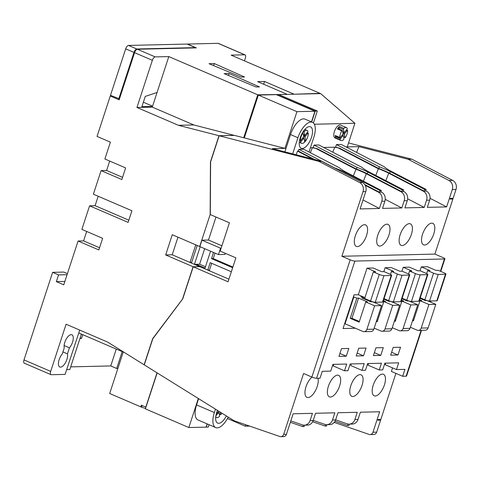 <?xml version="1.0" encoding="UTF-8"?>
<svg xmlns="http://www.w3.org/2000/svg" width="480" height="480" viewBox="0 0 480 480"><rect width="100%" height="100%" fill="white"/><g stroke="black" fill="none" stroke-linecap="round" stroke-linejoin="round"><path stroke-width="0.72" d="M215.748 416.67A0.72 0.318 113.3 0 0 215.79 416.808A7.014 3.114 113.3 0 0 216.558 417.54A7.014 3.114 113.3 0 0 217.182 417.654A7.014 3.114 113.3 0 0 219.156 416.73A0.72 0.318 113.3 0 0 219.57 415.668L219.024 412.752A0.72 0.318 113.3 0 0 218.91 412.572A0.72 0.318 113.3 0 0 218.538 412.764L217.656 412.386M219.24 413.892L220.572 414.462A0.72 0.318 113.3 0 0 220.686 414.642A0.72 0.318 113.3 0 0 221.16 414.312A7.014 3.114 113.3 0 0 221.82 413.118M217.476 410.412A11.706 5.196 113.3 0 0 217.668 423.12A11.706 5.196 113.3 0 0 218.712 423.312A11.706 5.196 113.3 0 0 226.356 415.938M342.654 131.808L343.986 132.372A0.72 0.318 113 0 0 344.1 132.552A0.72 0.318 113 0 0 344.166 132.564A0.72 0.318 113 0 0 344.472 132.36L346.938 129.372A0.72 0.318 113 0 0 347.208 128.31A7.014 3.12 113 0 0 346.434 127.584A7.014 3.12 113 0 0 345.81 127.47A7.014 3.12 113 0 0 343.842 128.394A0.72 0.318 113 0 0 343.428 129.456L338.976 127.56A0.72 0.318 -67 0 1 339.39 126.498A7.014 3.12 113 0 0 337.392 128.916A0.72 0.318 -67 0 1 337.8 128.574A0.72 0.318 -67 0 1 337.866 128.586A0.72 0.318 -67 0 1 337.92 128.622M303.318 134.55L304.65 135.114A0.72 0.318 113 0 0 304.764 135.294A0.72 0.318 113 0 0 304.83 135.306A0.72 0.318 113 0 0 305.136 135.108L307.572 132.15A0.72 0.318 113 0 0 307.842 131.082A7.014 3.12 113 0 0 307.104 130.41A7.014 3.12 113 0 0 306.48 130.296A7.014 3.12 113 0 0 304.524 131.208A0.72 0.318 113 0 0 304.11 132.276L303.042 131.82M342.252 130.47A0.72 0.318 113 0 0 341.844 130.812A7.014 3.12 113 0 0 339.72 137.4A0.72 0.318 113 0 0 339.84 137.718A0.72 0.318 113 0 0 340.212 137.526L342.678 134.532A0.72 0.318 113 0 0 342.99 133.578L342.432 130.662A0.72 0.318 113 0 0 342.318 130.482A0.72 0.318 113 0 0 342.252 130.47M343.608 136.848L344.94 137.412A0.72 0.318 113 0 0 345.054 137.592A0.72 0.318 113 0 0 345.528 137.262A7.014 3.12 113 0 0 347.658 130.674A0.72 0.318 113 0 0 347.532 130.356A0.72 0.318 113 0 0 347.466 130.344A0.72 0.318 113 0 0 347.16 130.548L346.278 130.176M304.386 140.16L305.712 140.73A7.014 3.12 113 0 1 304.722 141.936L304.056 138.444A0.72 0.318 113 0 0 303.942 138.264A0.72 0.318 113 0 0 303.57 138.456L300.618 142.032A7.014 3.12 113 0 1 300.396 140.856L303.348 137.28A0.72 0.318 113 0 0 303.654 136.326L303.114 133.476A0.72 0.318 113 0 0 302.994 133.296A0.72 0.318 113 0 0 302.934 133.284A0.72 0.318 113 0 0 302.526 133.626A7.014 3.12 113 0 0 301.608 143.322A7.014 3.12 113 0 0 302.232 143.436A7.014 3.12 113 0 0 306.234 140.028A7.014 3.12 113 0 0 308.328 133.404A0.72 0.318 113 0 0 308.202 133.098A0.72 0.318 113 0 0 308.136 133.086A0.72 0.318 113 0 0 307.83 133.284L306.948 132.912M339.84 137.718L335.388 135.822A0.72 0.318 -67 0 1 335.262 135.504A7.014 3.12 113 0 0 335.712 137.868A0.72 0.318 -67 0 1 335.988 136.806L340.44 138.702A0.72 0.318 113 0 0 340.164 139.764A7.014 3.12 113 0 0 340.944 140.49A7.014 3.12 113 0 0 341.562 140.604A7.014 3.12 113 0 0 343.53 139.68A0.72 0.318 113 0 0 343.944 138.618L343.392 135.702A0.72 0.318 113 0 0 343.278 135.522A0.72 0.318 113 0 0 342.906 135.714L342.018 135.336M346.434 127.584L340.494 125.058A7.014 3.12 113 0 0 339.876 124.944A7.014 3.12 113 0 0 334.62 130.938A7.014 3.12 113 0 0 335.004 137.97L340.944 140.49M300.27 137.676A11.706 5.196 113.3 0 0 301.248 148.296A11.706 5.196 113.3 0 0 311.472 137.412A11.706 5.196 113.3 0 0 310.494 126.792A11.706 5.196 113.3 0 0 300.27 137.676M299.25 142.734A11.706 5.196 113.3 0 0 299.526 142.434M69.42 347.808L67.446 353.856A8.106 3.6 -66.7 0 1 66.888 359.472A8.106 3.6 -66.7 0 1 59.814 367.008A8.106 3.6 -66.7 0 1 59.136 359.658A8.106 3.6 -66.7 0 1 62.274 353.976L64.248 347.928A8.106 3.6 -66.7 0 1 64.806 342.312A8.106 3.6 -66.7 0 1 71.88 334.776A8.106 3.6 -66.7 0 1 72.558 342.126A8.106 3.6 -66.7 0 1 69.42 347.808L64.116 345.528M384.426 384.918A11.706 5.196 -66.7 0 1 374.202 395.802A11.706 5.196 -66.7 0 1 373.224 385.176A11.706 5.196 -66.7 0 1 383.448 374.292A11.706 5.196 -66.7 0 1 384.426 384.918M362.022 385.44A11.706 5.196 -66.7 0 1 351.798 396.324A11.706 5.196 -66.7 0 1 350.814 385.704A11.706 5.196 -66.7 0 1 361.038 374.814A11.706 5.196 -66.7 0 1 362.022 385.44M339.612 385.962A11.706 5.196 -66.7 0 1 329.388 396.846A11.706 5.196 -66.7 0 1 328.41 386.226A11.706 5.196 -66.7 0 1 338.634 375.342A11.706 5.196 -66.7 0 1 339.612 385.962M317.976 378.258A11.706 5.196 -66.7 0 1 317.208 386.49A11.706 5.196 -66.7 0 1 306.984 397.374A11.706 5.196 -66.7 0 1 306 386.748A11.706 5.196 -66.7 0 1 312.012 377.112M422.568 234.21A11.706 5.196 113.3 0 0 423.546 244.83A11.706 5.196 113.3 0 0 433.77 233.946A11.706 5.196 113.3 0 0 432.792 223.326A11.706 5.196 113.3 0 0 422.568 234.21M400.158 234.732A11.706 5.196 113.3 0 0 401.142 245.358A11.706 5.196 113.3 0 0 411.366 234.474A11.706 5.196 113.3 0 0 410.382 223.848A11.706 5.196 113.3 0 0 400.158 234.732M377.754 235.26A11.706 5.196 113.3 0 0 378.732 245.88A11.706 5.196 113.3 0 0 388.956 234.996A11.706 5.196 113.3 0 0 387.978 224.376A11.706 5.196 113.3 0 0 377.754 235.26M355.344 235.782A11.706 5.196 113.3 0 0 356.328 246.408A11.706 5.196 113.3 0 0 366.552 235.518A11.706 5.196 113.3 0 0 365.568 224.898A11.706 5.196 113.3 0 0 355.344 235.782M220.572 414.462L220.122 412.056M215.892 415.68L218.538 412.764M216.066 415.752A0.72 0.318 113.3 0 0 215.802 416.244M218.58 411.102A0.72 0.318 113.3 0 1 218.316 411.588L216.222 414.12M198.612 398.682L196.578 404.904A16.566 7.356 113.3 0 0 197.964 419.94L215.748 427.59A16.566 7.356 113.3 0 0 228.21 417.09M198.324 398.502L188.838 427.53L206.076 427.128L207.132 423.882M247.29 426.096L247.68 425.424M247.44 426.162L249.666 426.108M122.19 351.63L116.682 368.484L117.87 368.454M157.02 372.81L145.812 407.112L141.36 405.204L140.814 406.884L109.686 393.504L123.228 352.074L78.756 332.958L79.698 330.078M370.092 434.574A3.6 3.162 -91.3 0 0 372.972 432.252L376.68 432.162A3.6 3.162 88.7 0 1 373.8 434.49L370.092 434.574A3.6 3.162 -91.3 0 1 369.108 434.424L334.254 422.4M24 359.916L50.682 371.388A3.6 1.602 113.3 0 0 50.982 374.652L24.3 363.186A3.6 1.602 -66.7 0 1 24 359.916L52.626 272.34L58.554 274.884L56.352 281.622L63.762 284.808L78.078 241.014L98.832 249.936L102.63 238.314L81.876 229.392L89.586 205.818L128.124 222.384L131.922 210.762L93.384 194.196L101.088 170.616L121.842 179.538L125.64 167.916L104.886 158.994L110.394 142.152L97.05 136.416L110.262 95.994L119.154 99.822L134.568 52.662A3.6 1.602 -66.7 0 1 137.394 49.254L155.184 56.898A3.6 1.602 113.3 0 0 152.358 60.306L136.944 107.466L178.446 125.31L219 135.72L210.45 161.874L210.15 214.524L199.692 246.522L172.266 234.732L165.66 254.946L193.086 266.73L199.782 266.64L193.23 266.796L182.766 298.824L152.814 338.73L144.27 364.878L234.042 420.72L279.828 436.512A3.6 3.162 -91.3 0 0 280.812 436.668A3.6 3.162 -91.3 0 0 283.692 434.34L286.452 434.274L293.142 413.79L312.45 413.34L310.092 420.546L313.194 420.474L315.552 413.268L334.854 412.818L332.502 420.018L335.604 419.946L337.956 412.746L357.264 412.29L354.906 419.496L358.008 419.424L360.366 412.218L379.668 411.768L372.972 432.252M207.282 423.948L206.244 427.122L208.314 427.074L209.082 424.722M245.682 424.734L245.214 426.174L247.278 426.126L247.53 425.37M188.838 427.53L145.404 408.858L157.164 372.9M303.498 135.492L305.358 136.284L307.83 133.284M305.358 136.284A0.72 0.318 113 0 0 305.052 137.238L303.642 136.638M305.712 140.73L305.052 137.238M344.94 137.412L344.388 134.496L342.978 133.896M342.828 132.744L344.694 133.542L347.16 130.548M344.694 133.542A0.72 0.318 113 0 0 344.388 134.496M340.44 138.702L342.906 135.714M305.058 129.54A11.706 5.196 113.3 0 0 305.082 129.168M403.23 191.208L403.938 191.574A7.206 6.324 88.7 0 1 407.274 200.676L404.916 207.882L424.224 207.432L426.576 200.226A7.206 6.324 -91.3 0 0 423.24 191.124L425.484 191.07L426.132 189.438L391.638 171.528A19.812 4.116 -158.4 0 1 384.24 166.752L341.292 144.456L336.468 144.57L335.622 147.168L334.764 147.192L339.684 148.212L335.622 147.168M314.334 124.236L354.894 123.288L347.256 146.898L346.05 146.928M313.422 122.994L317.304 110.988L315.234 111.036L311.688 122.01M310.404 147.762L313.218 147.696L314.058 145.092L357.012 167.388A19.812 4.116 -158.4 0 1 367.854 172.086L402.348 189.99L403.722 189.96L369.234 172.05A19.812 4.116 -158.4 0 1 361.836 167.28L318.882 144.978L314.058 145.092M323.646 147.45L334.764 147.192L332.778 152.196M283.692 434.34L303.582 373.488L311.88 377.058L350.196 259.836L341.892 256.266L363.012 191.664A7.206 6.324 -91.3 0 0 359.676 182.562L318.822 161.352L321.576 161.286L272.37 148.65L286.026 148.332L284.874 151.86M309.012 152.01L313.8 137.358A16.566 7.356 113.3 0 0 312.414 122.322L305.004 119.136A16.566 7.356 113.3 0 0 290.532 134.544L286.026 148.332M311.466 121.914L314.952 111.246L276.342 94.644L258.33 95.064L296.94 111.666L314.952 111.246M258.33 95.064L244.32 137.922L284.952 148.356L296.94 111.666M119.466 98.874L110.484 95.322L125.676 48.84A3.6 1.602 -66.7 0 1 128.502 45.432L187.104 44.058L195.402 47.628L136.8 48.996A3.6 1.602 113.3 0 0 133.98 52.404L125.676 48.84M137.394 49.254L196.344 47.874L187.446 44.052L218.04 43.332A3.6 1.602 -66.7 0 1 218.364 43.392L245.046 54.864A3.6 1.602 113.3 0 0 244.722 54.804L218.04 43.332M50.682 371.388L66.096 324.228L107.598 342.072L144.126 364.788L152.676 338.634L182.796 298.728M193.086 266.73L182.628 298.734M224.124 73.626L256.026 86.988L259.476 86.91L229.122 73.512L224.124 73.626M209.028 63.702L241.068 77.064L244.518 76.98L214.308 63.576L209.028 63.702M293.502 94.242L320.046 93.354L231.108 55.122L244.722 54.804M155.184 56.898L168.798 56.58L257.736 94.812L286.608 94.404M293.586 93.972L264.534 81.486L257.64 81.648L286.692 94.134M111.96 95.958L110.262 95.994M201.93 240.186L199.836 246.588L218.442 254.58L220.53 248.184L201.93 240.186L208.482 240.03L221.904 245.802M215.994 217.038L208.482 240.03M318.822 161.352L219.156 135.762L210.606 161.91L210.3 214.584L229.422 222.804L220.176 251.094L235.884 257.85L228.066 281.772L193.23 266.796M376.68 432.162L380.604 420.156L379.128 419.52M425.634 190.686L426.342 191.052A7.206 6.324 88.7 0 1 429.678 200.154L427.326 207.354L446.628 206.904L452.292 189.57A7.206 6.324 -91.3 0 0 448.962 180.474L452.664 180.384L411.81 159.174L348.54 142.932M452.664 180.384A7.206 6.324 88.7 0 1 456 189.486L452.292 189.57M440.406 271.266L444.426 258.972A3.6 0.642 18.1 0 0 444.882 258.822A3.6 0.642 18.1 0 0 443.184 257.658L434.886 254.094L452.886 199.02L450.09 199.086L450.312 198.408L453.102 198.342L456 189.486M245.046 54.864A3.6 1.602 113.3 0 1 245.346 58.134L244.452 60.858M225.354 253.32L224.988 254.43L218.442 254.58M177.966 237.186L172.212 254.79L191.442 263.058M194.454 264.354L199.632 266.58M199.782 266.64L228.918 279.168M197.22 245.46L191.46 263.076L190.218 261.762L195.756 244.83M232.884 267.036L213.234 258.588L215.022 253.116M231.336 271.764L210.192 262.674L207.768 270.09L209.49 270.048L211.692 263.316M191.46 263.076L194.424 264.354L196.146 264.312L205.026 268.128M395.898 373.368L380.826 419.484L378.036 419.544L377.814 420.222L380.604 420.156M385.734 363.132L385.212 364.728L396.48 369.57L404.922 369.372L402.666 376.278L391.398 371.436L392.562 367.884M368.496 363.54L367.98 365.13L379.242 369.972L381.444 363.234L367.656 363.558L365.454 370.296L362.01 370.374L364.212 363.636L350.154 363.966L347.952 370.704L344.502 370.782L346.704 364.05L332.916 364.368L330.714 371.106L322.272 371.304L320.016 378.21L316.572 378.294A3.6 0.642 -161.9 0 1 311.88 377.058M351.264 363.942L350.742 365.532L362.01 370.374M333.762 364.35L333.24 365.94L344.502 370.782M354.906 419.496A7.206 6.324 -91.3 0 1 349.146 424.152A7.206 6.324 -91.3 0 1 347.178 423.84L335.634 419.856M332.502 420.018A7.206 6.324 -91.3 0 1 326.742 424.674A7.206 6.324 -91.3 0 1 324.774 424.362L313.224 420.384M290.82 420.906L302.364 424.89A7.206 6.324 -91.3 0 0 304.332 425.196A7.206 6.324 -91.3 0 0 310.092 420.546M358.008 419.424A7.206 6.324 88.7 0 1 352.248 424.074L349.146 424.152M335.604 419.946A7.206 6.324 88.7 0 1 329.844 424.602L326.742 424.674M313.194 420.474A7.206 6.324 88.7 0 1 307.434 425.124L304.332 425.196M310.374 152.718L312.354 147.714L317.274 148.74L313.218 147.696M380.82 191.736L381.528 192.102A7.206 6.324 88.7 0 1 384.864 201.198L382.512 208.404L401.814 207.954L404.172 200.748A7.206 6.324 -91.3 0 0 400.836 191.652L366.342 173.742L363.396 181.182M356.604 152.406L358.89 146.628L408.102 159.264L411.81 159.174M347.256 146.898L358.89 146.628M321.576 161.286L362.436 182.496A7.206 6.324 88.7 0 1 365.766 191.598L360.102 208.932L379.41 208.476L381.762 201.276A7.206 6.324 -91.3 0 0 378.426 192.174L379.29 192.156L364.818 184.638M384.984 299.676L385.164 299.118M370.068 300.834L369.882 301.392M409.752 274.926L401.058 301.536A3.6 0.642 -161.9 0 1 400.596 301.692L409.296 275.076A3.6 0.642 18.1 0 0 409.752 274.926A3.6 0.642 18.1 0 0 408.054 273.762L402.126 271.218L399.84 271.266L391.242 267.57L385.122 267.714L383.838 271.644M421.176 298.83L421.362 298.272M406.26 299.982L406.08 300.546M445.95 274.074L437.25 300.684A3.6 0.642 -161.9 0 1 436.794 300.84L445.488 274.23A3.6 0.642 18.1 0 0 445.95 274.074A3.6 0.642 18.1 0 0 444.252 272.916L438.318 270.366L436.038 270.42L427.44 266.724L421.32 266.868L420.036 270.798M346.284 356.202L348.816 348.456L341.49 348.624L338.958 356.376L346.284 356.202L339.906 353.46M363.516 355.8L366.048 348.054L358.722 348.222L356.19 355.968L363.516 355.8L357.144 353.058M380.754 355.398L383.286 347.646L375.96 347.82L373.428 355.566L380.754 355.398L374.382 352.656M400.524 347.244L393.198 347.418L390.666 355.164L397.992 354.99L400.524 347.244M444.426 258.972L354.882 261.072L316.572 378.294M379.242 369.972L382.692 369.894L384.894 363.156L398.682 362.832L396.48 369.57M402.666 376.278L406.11 376.194L421.098 330.342M403.08 299.256L403.266 298.698M388.164 300.408L387.984 300.966M427.854 274.5L419.154 301.11A3.6 0.642 -161.9 0 1 418.692 301.266L427.392 274.656A3.6 0.642 18.1 0 0 427.854 274.5A3.6 0.642 18.1 0 0 426.15 273.342L420.222 270.792L417.936 270.846L409.338 267.15L403.224 267.294L401.94 271.218M366.882 300.102L367.068 299.544M391.656 275.346L382.956 301.956A3.6 0.642 -161.9 0 1 382.5 302.112L391.194 275.502A3.6 0.642 18.1 0 0 391.656 275.346A3.6 0.642 18.1 0 0 389.958 274.188L384.024 271.638L381.744 271.692L373.146 267.996L367.026 268.14L358.326 294.75L354.06 294.852L343.05 328.536L355.404 328.248M420.054 298.35L425.196 300.558L426.924 300.522L435.816 304.344L428.922 304.506L420.03 300.678L421.752 300.642L419.61 299.718M410.364 327.258L417.15 330.174A3.6 3.162 -91.3 0 0 418.332 330.408A3.6 3.162 -91.3 0 0 421.212 328.08L428.106 327.924L435.816 304.344M428.106 327.924A3.6 3.162 88.7 0 1 425.226 330.246L418.332 330.408M401.958 298.77L407.1 300.984L408.822 300.942L417.72 304.764L410.826 304.926L401.928 301.104L403.656 301.062L401.508 300.144M392.268 327.684L399.048 330.6A3.6 3.162 -91.3 0 0 400.236 330.834A3.6 3.162 -91.3 0 0 403.116 328.506L410.01 328.344L417.72 304.764M410.01 328.344A3.6 3.162 88.7 0 1 407.13 330.672L400.236 330.834M383.862 299.196L389.004 301.404L390.726 301.368L399.618 305.19L392.724 305.352L383.832 301.53L385.554 301.488L383.412 300.564M374.172 328.11L380.952 331.026A3.6 3.162 -91.3 0 0 382.14 331.254A3.6 3.162 -91.3 0 0 385.02 328.932L391.914 328.77L399.618 305.19M391.914 328.77A3.6 3.162 88.7 0 1 389.034 331.092L382.14 331.254M406.674 300.162L406.488 300.72M388.572 300.582L388.392 301.146M370.476 301.008L370.296 301.566M362.736 296.646L360.768 296.694L363.732 297.966L362.01 298.008L370.902 301.83L372.63 301.788L381.522 305.61L374.628 305.772L365.736 301.95L367.458 301.908L358.566 298.086L356.838 298.128L353.406 296.862M353.874 296.856L345.066 323.802L362.856 331.446A3.6 3.162 -91.3 0 0 364.038 331.68A3.6 3.162 -91.3 0 0 366.918 329.352L373.818 329.19L381.522 305.61M373.818 329.19A3.6 3.162 88.7 0 1 370.932 331.518L364.038 331.68M363.732 297.966L363.51 298.65M344.598 323.814L345.066 323.802M445.488 274.23L438.252 274.404L429.552 301.014L436.794 300.84M429.552 301.014A3.6 0.642 -161.9 0 1 424.866 299.778L433.56 273.168A3.6 0.642 18.1 0 0 438.252 274.404M420.24 297.792L424.866 299.778M427.392 274.656L420.156 274.824L411.456 301.434L418.692 301.266M411.456 301.434A3.6 0.642 -161.9 0 1 406.77 300.204L415.464 273.588A3.6 0.642 18.1 0 0 420.156 274.824M402.144 298.212L406.77 300.204M409.296 275.076L402.054 275.25L393.36 301.86L400.596 301.692M393.36 301.86A3.6 0.642 -161.9 0 1 388.668 300.624L397.368 274.014A3.6 0.642 18.1 0 0 402.054 275.25M384.042 298.638L388.668 300.624M391.194 275.502L383.958 275.67L375.258 302.28L382.5 302.112M375.258 302.28A3.6 0.642 -161.9 0 1 370.572 301.05L379.266 274.44A3.6 0.642 18.1 0 0 383.958 275.67M367.026 268.14L375.624 271.836L373.338 271.89L364.644 298.5L370.572 301.05M364.938 297.594L358.326 294.75M50.982 374.652A3.6 1.602 113.3 0 0 51.306 374.712L65.094 374.394L78.756 332.958M219.156 135.762L234.498 135.402L243.696 137.766L257.736 94.812M136.944 107.466L152.286 107.106L168.798 56.58M152.286 107.106L193.788 124.95L234.324 135.402M243.696 137.766L244.38 137.748M219 135.72L234.342 135.36M178.446 125.31L193.788 124.95M152.502 106.434L141.906 106.68L145.266 96.396L157.062 92.496M118.782 98.892L133.98 52.404M67.416 273.636L63.786 272.076L52.626 272.34M70.686 366.87L110.754 365.934L116.682 368.484M66.642 369.654L69.798 369.576L81.396 334.092M58.554 274.884L67.074 274.686M86.676 231.456L83.592 240.888L78.078 241.014M98.178 196.26L95.1 205.686L89.586 205.818M109.686 161.058L106.602 170.484L101.088 170.616M434.886 254.094L341.892 256.266M448.962 180.474L408.102 159.264M452.886 199.02L451.41 198.384M350.196 259.836A3.6 0.642 18.1 0 0 354.882 261.072M140.814 406.884L145.518 408.516M421.512 330.336L406.572 376.038A3.6 0.642 -161.9 0 1 406.11 376.194M391.614 352.254L397.992 354.99M362.646 297.498L362.898 296.718M374.628 305.772L366.918 329.352M356.838 298.128L350.232 318.336L359.13 322.164L365.736 301.95M358.566 298.086L351.96 318.3L359.352 321.474M351.96 318.3L350.232 318.336M392.724 305.352L385.02 328.932M376.374 321.372L377.226 321.738L383.832 301.53M410.826 304.926L403.116 328.506M394.47 320.946L395.322 321.312L401.928 301.104M428.922 304.506L421.212 328.08M412.566 320.526L413.424 320.892L420.03 300.678M376.596 320.688L377.448 321.054M375.15 302.28L374.982 302.802M394.692 320.262L395.55 320.628M393.252 301.86L393.078 302.376M412.794 319.836L413.646 320.208M411.348 301.434L411.18 301.956M433.56 273.168L427.632 270.618L429.918 270.564L421.32 266.868M427.632 270.618L426.666 273.576M415.464 273.588L409.536 271.044L411.822 270.99L403.224 267.294M397.368 274.014L391.44 271.464L393.72 271.41L385.122 267.714M373.338 271.89L379.266 274.44M409.536 271.044L408.57 274.002M391.44 271.464L390.474 274.422M315.234 111.036L276.648 94.62L320.64 93.606L354.894 123.288M278.754 94.59L317.304 110.988M365.232 185.322L378.426 192.174M379.41 208.476L363.03 199.974M401.814 207.954L385.236 199.344M423.24 191.124L388.752 173.22L385.806 180.654M424.224 207.432L407.64 198.822M446.628 206.904L430.05 198.3M378.768 168.504L379.416 166.866A19.812 4.116 -158.4 0 1 390.258 171.558L424.752 189.468L424.104 191.106L389.61 173.196A19.812 4.116 21.6 0 0 378.768 168.504L339.684 148.212M338.82 148.23L378.372 168.768A18.006 3.744 -158.4 0 1 388.752 173.22M400.836 191.652L401.694 191.628L367.206 173.724A19.812 4.116 21.6 0 0 356.358 169.026L317.274 148.74M316.416 148.758L355.968 169.29A18.006 3.744 -158.4 0 1 366.342 173.742M314.562 159.486L298.332 151.062L297.474 151.08L312.78 159.03M296.262 154.788L297.474 151.08M355.968 169.29L353.328 175.956M378.372 168.768L375.738 175.428M402.348 189.99L401.694 191.628L403.074 191.598L403.722 189.96M379.938 190.518L379.29 192.156L380.67 192.12L381.318 190.482L346.824 172.578A19.812 4.116 -158.4 0 1 339.426 167.802L303.714 149.262L298.884 149.37L334.602 167.916A19.812 4.116 -158.4 0 1 345.444 172.608L379.938 190.518L381.318 190.482M298.332 151.062L298.884 149.37M356.358 169.026L357.012 167.388M336.468 144.57L379.416 166.866M424.752 189.468L426.132 189.438M286.452 434.274A3.6 3.162 88.7 0 1 283.572 436.602L280.812 436.668M303.168 425.1L302.778 426.594L304.158 426.558L304.512 425.196M290.358 422.31L302.778 426.594M325.572 424.578L325.182 426.066L326.562 426.036L326.922 424.668M312.648 421.746L325.182 426.066M347.982 424.056L347.592 425.544L348.972 425.514L349.326 424.146M335.058 421.218L347.592 425.544M172.212 254.79L165.66 254.946M221.13 248.166L220.53 248.184M194.424 264.354L200.184 246.732M204.684 248.67L199.596 264.234L196.146 264.312M210.558 251.196L204.804 268.812M199.596 264.234L205.47 266.76M232.662 267.72L211.512 258.63L213.234 258.588M211.512 258.63L213.522 252.468M67.446 353.856L62.946 351.924M152.58 106.194L143.358 102.228M122.556 177.342L106.602 170.484M128.838 220.188L95.1 205.686M99.546 247.746L83.592 240.888M56.352 281.622L64.872 281.424M79.986 338.406L81.534 338.37L80.19 337.794M81.534 338.37L82.74 334.668M312.414 122.322A16.566 7.356 113.3 0 0 297.942 137.73L292.674 153.864M343.986 132.372L343.428 129.456M304.65 135.114L304.11 132.276M335.988 136.806L336.432 136.266M339.288 129.192L338.976 127.56M263.64 84.222L264.534 81.486M213.636 65.622L214.308 63.576M228.486 75.456L229.122 73.512M227.454 418.542L245.214 426.174M215.472 409.164L214.362 412.554A16.566 7.356 113.3 0 0 215.748 427.59M142.11 405.522L141.672 406.866M116.262 349.08L110.754 365.934M341.844 130.812L337.392 128.916M302.526 133.626L302.088 133.44M152.358 60.306L134.568 52.662M425.484 191.07L426.342 191.052M403.074 191.598L403.938 191.574M380.67 192.12L381.528 192.102M359.676 182.562L362.436 182.496M430.362 301.998L430.692 300.984M128.502 45.432L136.8 48.996M365.766 191.598L363.012 191.664M429.678 200.154L426.576 200.226M407.274 200.676L404.172 200.748M384.864 201.198L381.762 201.276M345.096 173.496L345.444 172.608M367.206 173.724L367.854 172.086M389.61 173.196L390.258 171.558M297.942 137.73L290.532 134.544M340.164 139.764L335.712 137.868M335.262 135.504L339.72 137.4M339.39 126.498L343.842 128.394M303.696 130.86L304.524 131.208M303.57 138.456L302.682 138.078M214.362 412.554L196.578 404.904M342.678 131.952L344.1 132.552M303.342 134.694L304.764 135.294M307.104 130.41L304.83 129.444M301.608 143.322L299.28 142.332M308.202 133.098L307.158 132.654M302.994 133.296L302.322 133.008M345.054 137.592L343.638 136.992M347.532 130.356L346.488 129.912M342.318 130.482L337.866 128.586M302.898 137.82L303.942 138.264M342.234 135.078L343.278 135.522M216.558 417.54L215.7 417.168M220.686 414.642L219.264 414.036M217.872 412.128L218.91 412.572M444.882 258.822L440.766 271.422M431.106 300.978L430.722 302.154"/></g></svg>

